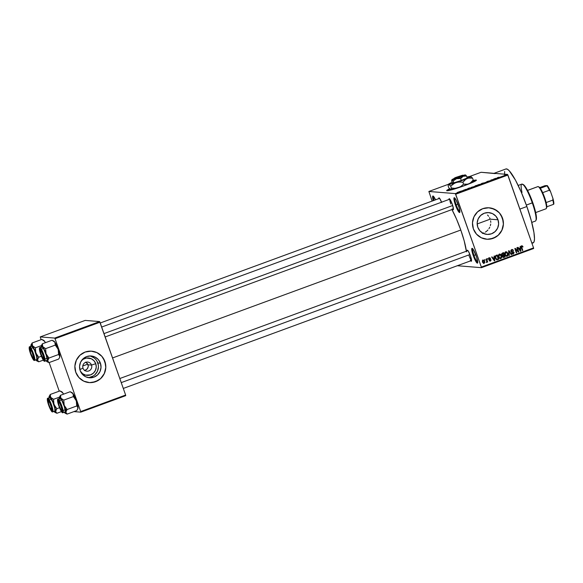 <?xml version="1.0" encoding="UTF-8"?>
<svg xmlns="http://www.w3.org/2000/svg" width="583" height="583" viewBox="0 0 583 583"><rect width="100%" height="100%" fill="white"/><g stroke="black" fill="none" stroke-linecap="round" stroke-linejoin="round"><path stroke-width="0.87" d="M456.161 204.793A7.222 1.232 -110.2 0 0 459.9 211.695A7.222 1.232 69.8 0 1 456.161 204.793L457.968 204.13L456.161 204.793A7.222 1.232 69.8 0 1 454.937 198.184A7.222 1.232 -110.2 0 0 456.161 204.793L455.432 205.005L456.161 204.793M458.376 205.245A7.878 1.341 69.8 0 1 459.798 212.329A7.878 1.341 69.8 0 1 455.432 205.005L453.931 198.235L454.638 197.885L456.103 199.969L459.266 208.073L459.754 212.416L458.26 211.221L455.432 205.005A7.878 1.341 69.8 0 1 454.449 197.761A7.878 1.341 69.8 0 1 458.376 205.245M473.986 255.412A7.222 1.232 -110.2 0 0 477.725 262.314A7.222 1.232 69.8 0 1 473.986 255.412L475.794 254.749L473.986 255.412A7.222 1.232 69.8 0 1 472.762 248.803A7.222 1.232 -110.2 0 0 473.986 255.412L473.258 255.624L473.986 255.412M476.202 255.864A7.878 1.341 69.8 0 1 477.623 262.948A7.878 1.341 69.8 0 1 473.258 255.624L471.742 249.517L472.121 248.336L473.381 249.648L476.683 257.307L477.579 263.035L476.085 261.84L473.258 255.624A7.878 1.341 69.8 0 1 472.274 248.38A7.878 1.341 69.8 0 1 476.202 255.864M447.037 190.503L449.763 189.016A15.756 1.217 -19.4 0 0 446.804 190.728M464.476 185.634A15.756 1.217 160.6 0 1 446.68 190.634A15.756 1.217 160.6 0 1 449.58 188.812L446.95 190.255L446.673 190.605L447.817 190.692L461.583 186.677L475.291 181.08L476.107 180.045L473.185 180.526A15.756 1.217 160.6 0 1 476.398 180.169A15.756 1.217 160.6 0 1 464.476 185.634M80.352 371.167L82.597 373.681L85.614 375.131L90.584 374.862L93.448 373.105L95.437 370.365L96.246 367.064L95.758 363.705A8.716 8.563 -85.4 0 0 81.38 360.79L83.289 359.201L86.437 358.049L91.356 358.778L94.038 360.79L95.758 363.705L91.509 365.067A4.598 4.511 94.6 0 0 85.737 362.313A4.598 4.511 94.6 0 0 83.005 368.194A4.598 4.511 -85.4 0 1 87.625 362.05A4.598 4.511 -85.4 0 1 91.509 365.067L88.091 364.798L87.122 363.253L85.519 362.174L87.698 363.981L88.288 366.561L87.086 369.054L84.506 370.606L86.35 369.709L87.676 368.288L88.288 366.561L88.091 364.798L91.509 365.067A4.598 4.511 -85.4 0 1 86.889 371.211A4.598 4.511 -85.4 0 1 83.005 368.194L79.864 369.527L83.005 368.194A4.598 4.511 94.6 0 0 88.776 370.956A4.598 4.511 94.6 0 0 91.509 365.067L95.758 363.705A8.716 8.563 -85.4 0 1 80.52 371.451M88.12 377.595A10.939 10.742 94.6 0 0 97.806 362.954L100.407 363.158A10.939 10.742 -85.4 0 1 89.41 377.777A10.939 10.742 -85.4 0 1 80.177 370.591L79.565 366.372L80.578 362.232L83.078 358.8L86.67 356.592L90.817 355.951L94.883 356.978L98.25 359.507L100.407 363.158L101.027 367.377L100.006 371.524L97.507 374.956L93.914 377.157L89.767 377.799L85.701 376.778L82.334 374.242L80.177 370.591A10.939 10.742 -85.4 0 1 91.174 355.973A10.939 10.742 -85.4 0 1 100.407 363.158L97.806 362.954A10.939 10.742 94.6 0 0 89.869 355.951M89.075 382.586L89.024 382.579A15.756 15.471 94.6 0 0 104.867 361.526L104.911 361.526A15.756 15.471 -85.4 0 1 89.075 382.586A15.756 15.471 -85.4 0 1 75.768 372.231L78.88 377.493L83.726 381.144L89.585 382.616L95.561 381.697L100.735 378.52L104.335 373.572L105.8 367.603L104.911 361.526L101.806 356.264L96.953 352.62L91.101 351.141L85.125 352.066L79.944 355.244L76.351 360.192L74.886 366.153L75.768 372.231A15.756 15.471 -85.4 0 1 91.611 351.177A15.756 15.471 -85.4 0 1 104.911 361.526L104.867 361.526A15.756 15.471 94.6 0 0 91.567 351.177L91.589 351.177M498.006 219.798A10.939 10.742 -85.4 0 1 487.016 234.41A10.939 10.742 -85.4 0 1 477.783 227.224L477.164 223.012L478.184 218.865L480.676 215.433L484.276 213.225L488.423 212.591L492.489 213.611L495.856 216.147L498.006 219.798L498.625 224.018L497.605 228.157L495.113 231.589L491.513 233.798L487.373 234.432L483.3 233.411L479.933 230.883L477.783 227.224A10.939 10.742 -85.4 0 1 488.773 212.613A10.939 10.742 -85.4 0 1 498.006 219.798L490.208 219.164L498.006 219.798M490.638 220.768L490.799 222.422L490.638 220.768M490.697 224.069L490.347 225.687L490.697 224.069M489.756 227.224L488.94 228.674L489.756 227.224M487.927 229.986L486.732 231.152L487.927 229.986M485.384 232.129L486.732 231.152L485.384 232.129M482.367 233.44L483.919 232.901L482.367 233.44M486.645 239.219L486.63 239.212A15.756 15.471 94.6 0 0 502.466 218.159L502.517 218.166A15.756 15.471 -85.4 0 1 486.674 239.219A15.756 15.471 -85.4 0 1 473.374 228.871L476.479 234.133L481.332 237.777L487.191 239.249L493.16 238.33L498.341 235.153L501.934 230.205L503.399 224.244L502.517 218.166L499.412 212.904L494.559 209.253L488.7 207.781L482.724 208.699L477.55 211.877L473.95 216.825L472.485 222.793L473.374 228.871A15.756 15.471 -85.4 0 1 489.21 207.81A15.756 15.471 -85.4 0 1 502.517 218.166L502.466 218.159A15.756 15.471 94.6 0 0 489.173 207.81L489.188 207.81M448.961 199.575L449.245 198.686L449.814 199.146L452.306 204.334A5.91 1.006 69.8 0 1 453.37 209.647A5.91 1.006 69.8 0 1 452.576 209.333L452.211 208.816M468.958 255.427A5.254 0.896 -110.2 0 0 471.567 260.412A5.254 0.896 69.8 0 1 468.958 255.427M467.092 251.062L467.377 250.173L468.317 251.156L470.43 255.813A5.91 1.006 69.8 0 1 471.501 261.126A5.91 1.006 69.8 0 1 470.707 260.812L470.343 260.295M531.944 243.322L533.088 242.9A39.382 6.719 -110.2 0 0 526.864 206.528L519.89 209.086L526.864 206.528A39.382 6.719 -110.2 0 0 505.927 168.961L493.786 173.421A39.382 6.719 69.8 0 1 494.318 173.355L481.084 172.284L469.934 176.379L481.084 172.284L495.105 173.596M112.563 357.947L460.789 230.03A30.192 5.152 -110.2 0 0 451.934 209.567L456.533 219.128L460.789 230.03L112.563 357.947M82.793 365.971L87.793 364.135L82.793 365.971M85.475 370.234L84.506 370.606M428.869 191.464L455.352 193.607L507.56 174.426L494.318 173.355L507.56 174.426L455.352 193.607L428.869 191.464L432.134 201.077L428.869 191.464L448.604 184.221L428.869 191.464M460.883 191.137L461.27 190.991L460.883 191.137M462.625 190.583L462.079 190.911L462.713 190.677M463.529 190.16L463.915 190.022L463.529 190.16M464.593 189.803L466.706 189.162L464.593 189.803M470.044 187.828L467.712 188.571L470.044 187.828M475.371 185.751L477.382 185.27L475.079 186.203L477.295 185.241L475.371 185.751M481.718 183.419L483.73 182.938L481.427 183.871L483.642 182.909L481.718 183.419M497.831 177.502L498.931 177.217L497.576 177.662L498.21 177.749L497.19 177.779L498.931 177.217L497.241 177.844M496.097 178.26L493.765 179.003L496.097 178.26M493.626 179.36L490.893 180.052L493.626 179.36M486.827 181.656L489.618 180.817L486.798 181.641M484.342 182.843L487.075 181.845L484.342 182.843M477.572 185.059L480.552 184.235L477.528 185.051M471.181 187.493L474.205 186.567L471.093 187.456M458.376 192.142L460.541 191.355L458.304 192.12M457.24 192.47L457.626 192.332L457.24 192.47M481.434 267.677L533.649 248.504L533.554 247.892L481.339 267.072L455.687 194.234L507.902 175.053L533.554 247.892L507.56 174.426L507.902 175.053L455.687 194.234L455.352 193.607L481.339 267.072L533.554 247.892L533.649 248.504L481.434 267.677L481.339 267.072L481.434 267.677L457.32 265.731L481.434 267.677M484.684 259.573L485.289 260.047L484.684 259.573M487.33 258.597L487.935 259.071L487.33 258.597M494.049 256.134L494.165 257.548L492.832 258.036L492.045 256.87L491.637 257.016L494.391 260.885L494.799 260.732L494.45 255.981L494.049 256.134L494.165 257.548L492.832 258.036L492.045 256.87L491.637 257.016L494.391 260.885L494.799 260.732L494.45 255.981L494.049 256.134M501.191 257.628L500.36 258.539L500.848 258.575L501.54 255.755L500.491 254.305L498.975 254.305L498.356 255.777L499.165 257.992L500.469 258.655L501.475 258.094L501.744 256.535L501.183 255.019L500.148 254.37L501.052 255.711M507.538 255.296L506.707 256.207L507.195 256.243L507.888 253.423L506.838 251.973L505.323 251.973L504.703 253.445L505.512 255.66L506.816 256.323L507.822 255.762L508.092 254.203L507.531 252.687L506.496 252.038L507.399 253.386M512.034 249.502L513.492 250.573L511.699 249.582L510.941 250.253L511 251.433L511.721 252.06L513.346 252.133L513.674 252.833L513.062 253.518L512.078 252.927L511.816 253.365L513.084 254.057L514.104 252.884L513.455 251.71L511.4 251.295L511.838 250.1L513.492 250.573L512.807 249.662L511.699 249.582L510.934 251.28L513.623 252.534L513.142 253.488L512.268 253.51M520.102 246.558L520.218 247.972L518.885 248.467L518.09 247.301L517.689 247.447L520.444 251.317L520.852 251.164L520.502 246.412L520.102 246.558L520.218 247.972L518.885 248.467L518.09 247.301L517.689 247.447L520.444 251.317L520.852 251.164L520.502 246.412L520.102 246.558M521.253 245.851L522.455 245.975L521.749 245.895L521.377 247.658L522.412 250.595L522.798 250.45L522.346 250.413L522.798 250.45L521.187 246.849L522.084 246.383L521.596 246.339L523.053 246.93L522.113 245.837L521.18 246.66L522.412 250.595L522.798 250.45L521.603 246.806L522.047 246.376L523.053 246.93L522.455 245.975L521.967 245.939L522.565 246.893M516.859 247.753L518.076 251.207L515.234 248.351L514.818 248.504L516.341 252.825L516.727 252.679L515.503 249.218L518.36 252.082L518.768 251.929L517.245 247.607L516.859 247.753L518.076 251.207L515.234 248.351L514.818 248.504L516.341 252.825L516.727 252.679L515.503 249.218L518.36 252.082L518.768 251.929L517.245 247.607L516.859 247.753M508.616 250.777L508.93 255.543L509.331 255.398L509.01 251.207L511.262 254.684L511.663 254.538L508.995 250.639L508.616 250.777L508.93 255.543L509.331 255.398L509.01 251.207L511.262 254.684L511.663 254.538L508.995 250.639L508.616 250.777M502.415 253.058L501.577 254.239L502.59 255.624L502.714 257.081L503.493 257.475L505.133 256.935L503.617 252.614L502.415 253.058L501.686 254.756L502.59 255.624L502.488 256.68L503.938 257.38L505.133 256.935L503.617 252.614L502.415 253.058M496.133 255.361L495.207 256.527L495.863 258.976L496.913 259.799L498.786 259.267L497.27 254.946L496.133 255.361C495.142 255.988 494.909 256.892 495.441 258.087L497.066 259.814L498.786 259.267L497.27 254.946L496.133 255.361M489.239 257.832L488.663 259.195L489.166 259.799L490.514 259.938L490.318 260.601L489.188 260.514L490.223 261.133L490.952 260.601L490.879 259.683L488.991 258.757L489.618 258.247L490.172 258.699L490.325 258.152L489.239 257.832L488.663 259.195L490.595 260.069L490.23 260.637L489.188 260.514L490.405 261.082L490.959 259.865L489.02 258.969L489.37 258.291L490.536 258.495L489.676 257.766M486.229 259.005L486.841 262.386L487.162 261.643L487.723 262L486.616 258.859L486.229 259.005L486.958 261.301L486.47 262.335L487.162 261.643L487.723 262L486.616 258.859L486.229 259.005M483.037 260.113L482.433 260.718L482.454 261.884L483.905 263.429L484.867 262.255L484.094 260.361L483.037 260.113L482.542 262.168L484.181 263.37L484.684 261.344L483.445 260.054M489.531 217.641L490.208 219.164L489.531 217.641M487.505 215.01L488.627 216.249L487.505 215.01M80.797 412.159L125.724 395.653L125.629 395.048L80.702 411.554L55.05 338.708L99.977 322.21L125.629 395.048L99.642 321.583L85.176 320.41L40.249 336.916L54.715 338.082L99.642 321.583L85.176 320.41L40.249 336.916L41.102 339.685L40.249 336.916L54.715 338.082L55.05 338.708L54.715 338.082L99.642 321.583L99.977 322.21L55.05 338.708L80.702 411.554L125.629 395.048L125.724 395.653L80.797 412.159L80.702 411.554L80.797 412.159L73.917 411.605L80.797 412.159M59.233 391.164L49.154 362.56L59.233 391.164M466.385 251.215A30.192 5.152 -110.2 0 0 460.789 230.03L464.192 240.859L466.458 251.812M493.663 173.479L494.318 173.355M433.271 200.654L432.586 197.178L432.965 195.997L435.552 199.816A7.878 1.341 69.8 0 0 433.118 196.041L433.118 196.041A7.878 1.341 69.8 0 0 433.271 200.654M467.085 250.96A5.91 1.006 69.8 0 1 467.486 250.209A5.91 1.006 69.8 0 1 470.43 255.813L471.567 260.397L471.283 261.286L470.714 260.827M448.954 199.473A5.91 1.006 69.8 0 1 449.355 198.723A5.91 1.006 69.8 0 1 452.306 204.334L453.443 208.911L453.159 209.8L452.583 209.341M438.737 198.752L438.839 197.95L439.589 198.322L441.674 202.425M505.804 169.019L507.246 169.136L509.163 170.666L515.489 180.162L521.311 192.31L526.864 206.528L531.295 220.658L533.933 232.544L534.48 238.877L534.123 241.551L533.212 242.849L531.769 242.732M504.572 174.805L504.645 171.489M450.827 203.941A5.254 0.896 69.8 0 1 449.879 199.226A5.254 0.896 -110.2 0 0 450.827 203.941M433.992 200.392A7.222 1.232 69.8 0 1 433.606 196.456A7.222 1.232 -110.2 0 0 433.992 200.392M438.729 198.65A5.91 1.006 69.8 0 1 439.13 197.899A5.91 1.006 69.8 0 1 441.579 202.184M503.202 221.154L501.169 215.375M499.361 212.897L497.11 210.827L491.651 208.218M490.172 239.088L495.856 236.997M498.29 235.153L501.89 230.205L503.355 224.236M105.603 364.513L103.563 358.734M101.755 356.264L96.909 352.613L94.052 351.585M92.566 382.448L98.25 380.364M100.691 378.513L104.284 373.565L105.749 367.603M98.323 365.031L96.909 361.015M95.656 359.296L94.089 357.86L90.299 356.053M89.272 377.478L93.222 376.028M94.912 374.745L97.405 371.313L98.425 367.166M476.355 180.322A15.756 1.217 -19.4 0 0 473.141 180.803L476.194 180.293M521.909 246.405L521.115 246.842M522.455 245.975L521.749 245.895M522.514 246.762L521.807 245.844M521.187 246.551L521.632 246.347M520.131 248.008L520.167 248.518L520.131 248.008M520.335 250.792L520.852 251.164L520.335 250.792M517.719 247.432L518.885 248.467L517.719 247.432M518.71 248.883L520.269 248.526L520.459 250.799L518.71 248.883L520.269 248.526L518.71 248.883M518.039 251.207L518.768 251.929L518.2 251.922L518.039 251.207M515.059 249.181L515.503 249.218L515.059 249.181M516.276 252.643L516.727 252.679L516.276 252.643M514.906 248.467L518.076 251.207L514.906 248.467M512.289 249.495L511.699 249.582M513.579 253.16L512.836 253.955L513.332 253.991L514.009 252.403L510.883 251.091L511.32 251.127L511.546 250.012L513.492 250.573L511.91 249.466M511.838 250.1L512.26 250.041L511.765 249.998M510.854 250.457L511.349 250.063L510.832 251.091L513.521 252.366L512.53 251.557M513.004 251.594L511.422 251.564M513.142 253.488L511.714 253.131L513.332 253.991L512.544 254.028M512.785 254.071L513.332 253.991M511.59 252.891L512.646 253.452M511.881 252.089L513.346 252.133M512.144 252.031L512.595 252.024M512.319 253.51L511.663 253.044M512.464 254.035L513.594 253.08M513.434 252.155L512.96 251.674M511.714 251.564L510.905 251.258M510.497 253.518L511.663 254.538L510.497 253.518M508.646 251.178L509.01 251.207L508.646 251.178M508.689 251.914L509.083 251.951L508.689 251.914M508.915 255.361L509.331 255.398L508.915 255.361M505.935 251.739L506.984 252.082L505.636 251.812L504.761 252.876L504.929 254.567L507.195 256.243L506.416 256.272M506.656 256.323L507.195 256.243M506.182 251.732L505.636 251.812M507.239 253L505.855 251.718M506.321 256.28L507.574 255.172M506.197 255.755L505.038 254.88M504.783 252.774L505.752 252.22M507.013 255.74L505.337 255.318L505.825 255.361L504.871 254.407L505.315 254.443L505.14 253.248L505.818 252.315L505.33 252.271L506.102 252.257L507.254 253.022L507.706 254.472L507.086 255.711L505.825 255.361L505.315 254.443L505.818 252.315L507.501 253.554L507.013 255.74L506.131 255.755M504.827 254.399L505.337 255.318L506.525 255.704M505.818 252.315L504.805 252.731M503.195 252.774L503.362 253.262L503.195 252.774M503.901 254.793L504.076 255.281L503.901 254.793M503.005 257.438L504.535 256.586L505.133 256.935L503.151 257.424M503.384 257.475L503.938 257.38M501.577 253.904L503.406 253.262L503.938 254.778L502.67 255.165L501.65 254.735M502.553 255.667L504.12 255.281L504.572 256.571L503.435 256.95L502.429 256.578M503.901 256.819L502.801 256.075L504.12 255.281L502.903 255.507L504.12 255.281L504.572 256.571L503.901 256.819L502.429 256.433L502.998 255.74L502.539 255.704L503.391 255.551L502.51 255.704M502.364 256.433L503.406 256.782M503.18 255.055L502.51 255.121L502.014 254.392L502.247 253.729L503.406 253.262L502.918 253.226L501.715 253.729L503.406 253.262L503.938 254.778L501.635 254.574L502.072 254.611L502.203 253.765L501.715 253.729L501.584 254.574L502.684 255.019M503.355 256.95L502.852 256.469M499.587 254.071L500.637 254.414L499.288 254.144L498.414 255.208L498.582 256.899L500.848 258.575L500.068 258.604M500.316 258.648L500.848 258.575M499.835 254.064L499.288 254.144M500.892 255.332L499.507 254.05M499.974 258.612L501.234 257.504M499.85 258.087L498.691 257.212M498.436 255.106L499.405 254.552M500.666 258.072L498.99 257.65L499.478 257.686L498.523 256.739L498.968 256.775L498.793 255.58L499.471 254.647L498.982 254.603L499.755 254.589L500.906 255.354L501.358 256.804L500.739 258.043L499.478 257.686L498.968 256.775L499.471 254.647L501.154 255.886L500.666 258.072L499.784 258.087M498.48 256.731L498.99 257.65L500.178 258.036M499.471 254.647L498.458 255.062M496.847 255.106L497.015 255.594L496.847 255.106M496.738 259.756L498.188 258.918L498.786 259.267L496.578 259.77M495.164 256.462L497.059 255.594L498.225 258.903L496.359 259.216L495.601 258.509M495.652 258.597L496.956 259.275L495.382 257.912L495.834 257.948L495.193 256.804L496.366 255.85L495.12 256.797M496.366 255.85L497.059 255.594L495.871 255.813L497.059 255.594L498.225 258.903L496.956 259.275L496.162 258.663L495.616 256.753L496.366 255.85M494.078 257.577L494.122 258.087L494.078 257.577M494.282 260.361L494.799 260.732L494.282 260.361M491.673 257.001L492.832 258.036L491.673 257.001M492.657 258.451L494.216 258.094L494.406 260.368L492.664 258.451L494.216 258.094L492.657 258.451M488.751 257.795L490.536 258.495L489.385 257.766M489.37 258.291L490.172 258.699M488.612 258.422L488.729 259.18L490.959 259.865L490.471 259.829L489.909 261.046L490.405 261.082L489.727 261.097L490.536 260.193M488.598 258.939L489.02 258.969L488.598 258.939M490.157 259.26L489.21 259.216M489.96 261.148L490.405 261.082M490.23 260.637L489.56 260.317M489.064 260.273L489.742 260.601L490.106 260.033L489.385 259.799L490.376 259.858M489.399 259.836L489.873 259.843L489.385 259.799M490.471 259.829L489.851 259.246M489.37 259.253L488.605 259.078M488.882 258.254L489.363 258.276M487.49 259.034L487.935 259.071L487.49 259.034M486.929 261.104L487.118 261.643L486.929 261.104M487.271 261.971L487.723 262L487.271 261.971M486.667 261.607L486.404 262.328M486.47 262.335L486.892 262.372M486.652 261.913L486.448 262.306M484.837 260.011L485.289 260.047L484.837 260.011M482.542 260.076L484.196 261.308M482.396 260.783L483.183 260.565L484.298 261.49L484.036 262.918L482.921 261.993L483.183 260.565L484.684 261.344L484.233 261.308L484.036 262.918L483.3 262.911M483.416 263.385L484.284 262.729L483.693 263.327L484.181 263.37L483.533 263.37M483.781 263.429L484.181 263.37M484.087 261.038L483.11 260.04M483.351 262.911L482.586 262.328M484.036 262.918L482.476 261.956L482.921 261.993L483.183 260.565L482.695 260.528L483.088 260.521M482.425 261.956L483.54 262.875M483.183 260.565L482.433 260.732M520.349 249.918L520.459 250.799L519.191 248.919L520.269 248.526L520.349 249.918M494.297 259.486L494.406 260.368L493.138 258.495L494.216 258.094L494.297 259.486M495.944 178.485L494.989 178.711L495.944 178.544M487.22 181.575L487.847 181.211M489.596 180.817L487.315 181.641L489.625 180.825M489.254 181.036L488.62 181.233M483.256 183.047L481.033 183.966M481.033 183.856L483.365 183.179M477.936 184.913L479.722 184.381L478.198 184.767M476.909 185.379L474.686 186.298M474.715 186.188L477.018 185.511M471.574 187.347L473.717 186.706L471.516 187.274M469.891 188.061L468.943 188.28L469.891 188.112M464.964 189.657L465.387 189.46M466.305 189.3L465.883 189.482M460.133 191.494L459.2 191.734M458.755 192.004L459.688 191.763M531.762 222.415L535.405 221.074A19.691 3.36 -110.2 0 0 532.294 202.884A19.691 3.36 69.8 0 1 535.85 220.593L536.214 219.769A19.035 3.25 -110.2 0 0 532.775 202.651L526.347 205.07L532.294 202.884A19.691 3.36 -110.2 0 0 521.821 184.104L518.178 185.445M490.208 219.164L477.156 223.959L490.208 219.164M522.601 184.519L524.219 185.321L526.602 188.71L532.141 200.895L535.682 212.547L536.44 217.408L536.098 219.98M522.018 192.426A19.691 3.36 69.8 0 1 522.47 184.184A19.691 3.36 69.8 0 1 532.294 202.884L532.775 202.651A19.035 3.25 -110.2 0 0 523.286 184.571A19.035 3.25 -110.2 0 0 522.907 184.461M41.218 345.916L41.131 346.55A8.665 1.479 69.8 0 1 41.247 345.748A8.665 1.479 69.8 0 1 41.561 345.522L42.355 343.81L41.131 346.55L41.561 345.522L42.748 346.681L42.355 343.81L41.218 345.916M43.958 360.119L44.242 359.492L43.958 360.119L43.011 359.135L40.897 354.471L39.833 350.572L40.045 349.006A5.91 1.006 69.8 0 1 40.154 349.042A5.91 1.006 69.8 0 1 42.945 354.216A5.91 1.006 69.8 0 1 44.17 359.966A5.91 1.006 69.8 0 1 43.958 360.119A5.91 1.006 69.8 0 1 40.897 354.471A5.91 1.006 69.8 0 1 40.045 349.006L41.393 350.696L43.106 354.653L44.162 358.552L43.958 360.119M44.432 348.087L43.718 348.335M46.917 360.447A7.222 1.232 -110.2 0 1 46.822 360.462L44.935 361.154L47.034 360.352L47.165 359.376L46.217 355.098L43.689 348.947L42.034 346.878L39.972 347.636A0.394 0.386 94.6 0 0 39.739 348.146A6.828 1.166 69.8 0 1 43.273 354.668A6.828 1.166 69.8 0 1 44.257 360.979L44.497 359.172L43.273 354.668L41.306 350.099L39.739 348.146L39.498 349.953L40.723 354.457L42.697 359.026L44.257 360.979A0.394 0.386 94.6 0 0 44.585 361.241A0.394 0.386 -85.4 0 1 44.257 360.979A6.828 1.166 69.8 0 1 40.723 354.457A6.828 1.166 69.8 0 1 39.739 348.146A0.394 0.386 -85.4 0 1 39.972 347.636L42.034 346.878A7.222 1.232 -110.2 0 0 41.94 346.892L39.877 347.65A7.222 1.232 69.8 0 1 39.972 347.636A7.222 1.232 69.8 0 1 43.616 354.267A7.222 1.232 69.8 0 1 44.855 361.205L46.917 360.447A7.222 1.232 -110.2 0 0 45.678 353.509A7.222 1.232 -110.2 0 0 42.034 346.878L41.816 346.987M53.702 341.062L54.897 342.221A8.665 1.479 -110.2 0 0 53.869 341.113L52.018 340.261L42.355 343.81L52.018 340.261L54.897 342.221L55.29 345.092L45.627 348.641L42.748 346.681L46.042 353.801L45.627 348.641L55.29 345.092L58.191 349.341L58.606 354.5L48.943 358.049L46.042 353.801L47.719 360.79L48.943 358.049L58.606 354.5L59.765 355.761L59.532 357.634L58.643 359.07L48.979 362.619L47.719 360.79L47.296 361.817L46.101 360.658M48.09 362.225L48.979 362.619L47.719 360.79A8.665 1.479 69.8 0 1 47.128 361.766L48.979 362.619L58.643 359.07L59.532 357.634M52.907 340.647L54.897 342.221L55.29 345.092L57.666 348.146L58.533 350.602L58.606 354.5L59.867 356.33A8.665 1.479 -110.2 0 0 58.191 349.341A8.665 1.479 -110.2 0 0 54.897 342.221L58.548 350.405L59.758 357.117A8.665 1.479 -110.2 0 0 59.867 356.33L59.779 356.956M41.255 347.818L41.131 346.55A8.665 1.479 69.8 0 0 41.174 347.176M39.877 347.65C39.433 347.257 39.331 348.175 39.564 350.398C40.606 355.441 43.856 362.087 44.592 361.241A0.394 0.386 94.6 0 0 44.753 361.22M44.898 361.183A7.222 1.232 -110.2 0 0 43.565 354.136A7.222 1.232 -110.2 0 0 39.972 347.636M47.128 361.766A8.665 1.479 69.8 0 1 46.152 360.731M48.447 358.778L48.943 358.049L46.042 353.801A8.665 1.479 69.8 0 1 47.719 360.79L48.447 358.778M42.748 346.681A8.665 1.479 69.8 0 1 46.042 353.801L45.627 348.641L42.748 346.681L42.355 343.81L41.561 345.522A8.665 1.479 69.8 0 1 42.748 346.681M59.692 357.233A8.665 1.479 -110.2 0 0 59.75 357.131L59.568 357.539M43.208 355.71L43.747 358.319L43.259 358.727L40.788 353.415A4.598 0.787 69.8 0 1 40.314 350.361A4.598 0.787 69.8 0 1 43.208 355.71A4.598 0.787 69.8 0 1 43.434 358.858A4.598 0.787 69.8 0 1 40.788 353.415L40.249 350.806L40.744 350.398L43.208 355.71M103.993 333.607L452.692 205.515L103.993 333.607M32.225 352.722L30.899 350.048L30.083 349.538A4.598 0.787 69.8 0 1 32.225 352.722A4.598 0.787 69.8 0 1 33.209 358.035A4.598 0.787 69.8 0 1 31.322 354.748A4.598 0.787 69.8 0 1 30.083 349.538L30.71 353.065L32.648 357.423L33.34 358.057L33.508 357.226L32.225 352.722M60.778 404.923L60.581 405.032A4.598 0.787 69.8 0 1 61.565 410.337A4.598 0.787 69.8 0 1 59.677 407.058L61.281 410.104L61.82 410.243L61.783 408.975L60.238 404.23L58.562 401.723L58.475 403.115L59.677 407.058A4.598 0.787 69.8 0 1 58.438 401.84A4.598 0.787 69.8 0 1 60.581 405.032L60.778 404.923M469.949 254.531L121.257 382.616L469.949 254.531M51.355 406.351L51.115 406.366A4.598 0.787 69.8 0 1 51.34 409.514A4.598 0.787 69.8 0 1 48.695 404.07L48.185 401.119L49.533 402.394L51.34 407.16L51.53 409.506L50.276 408.042L48.695 404.07A4.598 0.787 69.8 0 1 48.214 401.017A4.598 0.787 69.8 0 1 51.115 406.366L51.355 406.351M538.546 186.8L540.295 188.28A11.157 1.902 -110.2 0 0 539.1 187.026A11.157 1.902 -110.2 0 0 538.881 186.961L538.546 186.8M537.759 186.677A11.813 2.019 69.8 0 1 538.058 186.567A11.813 2.019 -110.2 0 0 537.898 186.589L527.535 190.393M527.557 190.43L538.058 186.567L527.557 190.43M535.69 212.576L546.045 208.772A11.813 2.019 -110.2 0 0 544.019 197.426A11.813 2.019 -110.2 0 0 538.058 186.567A11.813 2.019 69.8 0 1 538.284 186.64A11.813 2.019 69.8 0 1 543.866 196.988A11.813 2.019 69.8 0 1 546.307 208.481L546.679 207.665A11.157 1.902 -110.2 0 0 546.818 206.797L546.497 207.898M542.678 192.667L546.154 202.549A11.157 1.902 -110.2 0 0 542.678 192.667A11.157 1.902 -110.2 0 0 540.295 188.28A11.157 1.902 69.8 0 1 542.678 192.667L549.354 190.218L550.49 191.494L552.91 198.366L552.837 200.093L546.154 202.549A11.157 1.902 69.8 0 1 546.818 206.797A11.157 1.902 -110.2 0 0 546.154 202.549L552.837 200.093A11.157 1.902 69.8 0 1 553.5 204.341L553.806 204.094A10.501 1.793 -110.2 0 0 552.91 198.366L553.85 203.183L553.5 204.341A11.157 1.902 -110.2 0 0 552.837 200.093L552.91 198.366L550.49 191.494A10.501 1.793 -110.2 0 0 547.284 185.576L540.295 188.28L546.978 185.824A11.157 1.902 69.8 0 1 549.354 190.218A11.157 1.902 -110.2 0 0 546.978 185.824L547.284 185.576L547.998 186.553L550.49 191.494L549.354 190.218L542.678 192.667M546.307 208.481A11.813 2.019 69.8 0 1 545.885 208.794M546.818 206.797L553.5 204.341L546.818 206.797M539.763 187.595L545.018 185.664L547.284 185.576L545.018 185.664L539.763 187.595M42.683 339.823L41.794 339.43L32.131 342.979L41.794 339.43L44.672 341.39A8.665 1.479 -110.2 0 0 43.645 340.29L42.581 339.772L44.148 340.793L45.459 342.717M37.866 361.402L37.072 360.994A8.665 1.479 69.8 0 1 36.904 360.943L38.755 361.795L43.331 360.119L38.755 361.795L37.494 359.966A8.665 1.479 69.8 0 1 37.072 360.994L38.755 361.795L37.596 360.534L37.829 358.662L38.718 357.226L41.393 356.242L38.718 357.226L37.02 355.266L35.476 351.709L35.403 347.818L32.524 345.857L32.131 342.979L30.994 345.092L31.001 346.28L31.147 344.75L32.174 345.369L35.818 352.977L37.494 359.966L37.072 360.994L35.876 359.835M29.82 348.182L31.169 349.873L32.881 353.823L33.938 357.729L33.734 359.296A5.91 1.006 69.8 0 1 30.673 353.648A5.91 1.006 69.8 0 1 29.82 348.182L29.82 348.182A5.91 1.006 69.8 0 1 29.93 348.211A5.91 1.006 69.8 0 1 32.721 353.385A5.91 1.006 69.8 0 1 33.945 359.135A5.91 1.006 69.8 0 1 33.734 359.296L32.378 357.605L30.673 353.648L29.609 349.742L29.82 348.182M34.018 358.669L33.734 359.296L34.018 358.669M34.674 360.36A7.222 1.232 -110.2 0 0 33.34 353.305A7.222 1.232 -110.2 0 0 29.748 346.812A0.394 0.386 94.6 0 0 29.514 347.315A6.828 1.166 69.8 0 1 33.049 353.837A6.828 1.166 69.8 0 1 34.033 360.156A0.394 0.386 94.6 0 0 34.528 360.396M29.748 346.812A7.222 1.232 69.8 0 0 29.646 346.827L31.715 346.069A7.222 1.232 -110.2 0 1 31.81 346.054L34.535 350.347L36.656 356.709L36.809 359.529L34.71 360.323L36.591 359.638A7.222 1.232 -110.2 0 0 36.693 359.624A7.222 1.232 -110.2 0 0 35.454 352.686A7.222 1.232 -110.2 0 0 31.81 346.054L29.748 346.812A7.222 1.232 69.8 0 1 33.391 353.444A7.222 1.232 69.8 0 1 34.63 360.381L34.368 360.418A0.394 0.386 -85.4 0 1 34.033 360.156L34.273 358.348L33.049 353.837L31.074 349.268L29.514 347.315L29.274 349.122L30.498 353.633L32.473 358.202L34.033 360.156A6.828 1.166 69.8 0 1 30.498 353.633A6.828 1.166 69.8 0 1 29.514 347.315A0.394 0.386 -85.4 0 1 29.748 346.812L31.591 346.164M41.284 345.653L35.403 347.818L41.284 345.653M43.477 340.239L44.672 341.39A8.665 1.479 -110.2 0 1 45.438 342.673M31.03 346.994L30.906 345.726A8.665 1.479 69.8 0 1 31.023 344.925A8.665 1.479 69.8 0 1 32.524 345.857L32.131 342.979L30.994 345.092M30.943 346.346A8.665 1.479 69.8 0 1 30.906 345.726M36.904 360.943A8.665 1.479 69.8 0 1 35.927 359.9M35.818 352.977A8.665 1.479 69.8 0 1 37.494 359.966L38.718 357.226L35.818 352.977L35.403 347.818L32.524 345.857A8.665 1.479 69.8 0 1 35.818 352.977M59.349 397.395L59.262 398.029A8.665 1.479 69.8 0 1 59.371 397.234A8.665 1.479 69.8 0 1 59.692 397.008L60.486 395.289L59.262 398.029L59.692 397.008L60.88 398.16L60.486 395.289L59.349 397.395M62.082 411.598L62.374 410.979L62.082 411.598L61.142 410.614L59.029 405.957L57.965 402.051L58.169 400.492A5.91 1.006 69.8 0 1 58.285 400.521A5.91 1.006 69.8 0 1 61.077 405.695A5.91 1.006 69.8 0 1 62.301 411.445A5.91 1.006 69.8 0 1 62.082 411.598A5.91 1.006 69.8 0 1 59.029 405.957A5.91 1.006 69.8 0 1 58.169 400.492L59.524 402.175L61.23 406.132L62.294 410.038L62.082 411.598M62.549 399.559L61.849 399.814M61.543 399.931L59.473 400.689M65.048 411.933A7.222 1.232 -110.2 0 1 64.946 411.941L63.066 412.633L65.165 411.831L65.296 410.862L64.349 406.584L61.82 400.426L60.166 398.364L58.103 399.122A0.394 0.386 94.6 0 0 57.87 399.625A6.828 1.166 69.8 0 1 61.404 406.147A6.828 1.166 69.8 0 1 62.388 412.465L62.629 410.658L61.404 406.147L59.43 401.578L57.87 399.625L57.63 401.432L58.854 405.943L60.829 410.512L62.388 412.465A0.394 0.386 94.6 0 0 62.716 412.72A0.394 0.386 -85.4 0 1 62.388 412.465A6.828 1.166 69.8 0 1 58.854 405.943A6.828 1.166 69.8 0 1 57.87 399.625A0.394 0.386 -85.4 0 1 58.103 399.122L60.166 398.364A7.222 1.232 -110.2 0 0 60.071 398.371L58.001 399.129A7.222 1.232 69.8 0 1 58.103 399.122A7.222 1.232 69.8 0 1 61.747 405.753A7.222 1.232 69.8 0 1 62.986 412.691L65.048 411.933A7.222 1.232 -110.2 0 0 63.809 404.996A7.222 1.232 -110.2 0 0 60.166 398.364L59.947 398.473M71.833 392.541L73.021 393.7A8.665 1.479 -110.2 0 0 72.001 392.592L70.149 391.74L60.486 395.289L70.149 391.74L73.021 393.7L73.422 396.571L63.758 400.12L60.88 398.16L64.174 405.28L63.758 400.12L73.422 396.571L76.315 400.82L76.737 405.979L67.074 409.528L64.174 405.28L65.85 412.276L67.074 409.528L76.737 405.979L77.896 407.247L77.656 409.113L76.774 410.556L67.111 414.105L65.85 412.276L65.427 413.296L64.232 412.145M66.222 413.711L67.111 414.105L65.85 412.276A8.665 1.479 69.8 0 1 65.26 413.252L67.111 414.105L76.774 410.556L77.656 409.113M77.823 408.719A8.665 1.479 -110.2 0 0 77.882 408.61A8.665 1.479 -110.2 0 0 77.991 407.816A8.665 1.479 -110.2 0 0 76.315 400.82A8.665 1.479 -110.2 0 0 73.021 393.7L76.679 401.884L77.889 408.596M59.386 399.297L59.262 398.029A8.665 1.479 69.8 0 0 59.298 398.655M58.001 399.129C57.557 398.743 57.455 399.654 57.695 401.876C58.737 406.919 61.987 413.573 62.724 412.72A0.394 0.386 94.6 0 0 62.884 412.698M63.03 412.662A7.222 1.232 -110.2 0 0 61.696 405.615A7.222 1.232 -110.2 0 0 58.103 399.122M65.26 413.252A8.665 1.479 69.8 0 1 64.283 412.21M66.579 410.257L67.074 409.528L64.174 405.28A8.665 1.479 69.8 0 1 65.85 412.276L66.579 410.257M60.88 398.16A8.665 1.479 69.8 0 1 64.174 405.28L63.758 400.12L60.88 398.16L60.486 395.289L59.692 397.008A8.665 1.479 69.8 0 1 60.88 398.16M71.039 392.133L73.021 393.7L73.422 396.571L76.315 400.82L76.737 405.979L77.896 407.247L77.911 408.435M60.814 391.31L59.925 390.916L50.262 394.465L59.925 390.916L62.796 392.876A8.665 1.479 -110.2 0 0 61.776 391.769L60.712 391.259L62.279 392.272L63.591 394.195M55.997 412.888L55.203 412.473A8.665 1.479 69.8 0 1 55.035 412.421L56.886 413.281L61.463 411.598L56.886 413.281L55.625 411.445A8.665 1.479 69.8 0 1 55.203 412.473L56.886 413.281L55.72 412.013L55.961 410.148L56.85 408.705L59.524 407.721L56.85 408.705L55.145 406.752L53.607 403.196L53.534 399.297L50.655 397.336L50.262 394.465L49.125 396.571L49.132 397.766L49.278 396.229L50.655 397.336L53.949 404.456L55.625 411.445L55.203 412.473L54.008 411.314M47.944 399.661L49.3 401.352L51.005 405.309L52.069 409.208L51.858 410.775A5.91 1.006 69.8 0 1 48.797 405.127A5.91 1.006 69.8 0 1 47.944 399.661L47.944 399.661A5.91 1.006 69.8 0 1 48.061 399.698A5.91 1.006 69.8 0 1 50.852 404.872A5.91 1.006 69.8 0 1 52.076 410.621A5.91 1.006 69.8 0 1 51.858 410.775L50.51 409.084L48.797 405.127L47.74 401.228L47.944 399.661M52.149 410.148L51.858 410.775L52.149 410.148M52.339 398.75L51.625 398.991M52.805 411.838A7.222 1.232 -110.2 0 0 51.472 404.791A7.222 1.232 -110.2 0 0 47.879 398.291A0.394 0.386 94.6 0 0 47.646 398.801A6.828 1.166 69.8 0 1 51.18 405.323A6.828 1.166 69.8 0 1 52.164 411.642A0.394 0.386 94.6 0 0 52.659 411.875M47.879 398.291A7.222 1.232 69.8 0 0 47.777 398.306L49.839 397.548A7.222 1.232 -110.2 0 1 49.941 397.533L52.667 401.825L54.78 408.187L54.94 411.008L52.842 411.809L54.722 411.117A7.222 1.232 -110.2 0 0 54.824 411.102A7.222 1.232 -110.2 0 0 53.585 404.165A7.222 1.232 -110.2 0 0 49.941 397.533L47.879 398.291A7.222 1.232 69.8 0 1 51.523 404.93A7.222 1.232 69.8 0 1 52.762 411.86L52.499 411.897A0.394 0.386 -85.4 0 1 52.164 411.642L52.404 409.827L51.18 405.323L49.205 400.754L47.646 398.801L47.405 400.608L48.629 405.112L50.604 409.689L52.164 411.642A6.828 1.166 69.8 0 1 48.629 405.112A6.828 1.166 69.8 0 1 47.646 398.801A0.394 0.386 -85.4 0 1 47.879 398.291L49.723 397.642M59.415 397.14L53.534 399.297L59.415 397.14M61.609 391.718L62.796 392.876A8.665 1.479 -110.2 0 1 63.569 394.159M49.161 398.473L49.038 397.205A8.665 1.479 69.8 0 1 49.147 396.404A8.665 1.479 69.8 0 1 50.655 397.336L50.262 394.465L49.125 396.571M49.074 397.832A8.665 1.479 69.8 0 1 49.038 397.205M55.035 412.421A8.665 1.479 69.8 0 1 54.059 411.387M53.949 404.456A8.665 1.479 69.8 0 1 55.625 411.445L56.85 408.705L53.949 404.456L53.534 399.297L50.655 397.336A8.665 1.479 69.8 0 1 53.949 404.456M454.164 178.252L462.574 175.199L454.164 178.296L453.771 179.134L454.164 178.296L462.574 175.199L455.585 177.494L454.193 178.216L453.763 179.083A5.254 0.408 -19.4 0 0 453.771 179.134L462.057 176.525L463.638 175.694L462.822 175.221L454.412 178.311L462.8 175.301L454.412 178.311L454.019 179.156A5.254 0.408 -19.4 0 0 459.695 177.451A5.254 0.408 -19.4 0 0 463.653 175.614L462.822 175.221L454.412 178.311L453.785 179.054M451.738 180.089L452.299 182.727L451.621 180.817L452.036 179.826A7.222 0.561 160.6 0 1 451.905 179.724L453.465 178.908M451.854 179.885L453.18 180.941L456.54 178.697L460.636 178.551L463.215 176.241A7.222 0.561 160.6 0 1 456.54 178.697A7.222 0.561 160.6 0 1 452.036 179.826L453.18 180.941L453.858 182.851L452.299 182.727L453.858 182.851L453.18 180.941L456.54 178.697L460.636 178.551L461.313 180.46L453.858 182.851L461.313 180.46L460.636 178.551L463.215 176.241L466.538 176.037L467.209 177.946L461.313 180.46L467.209 177.946L466.538 176.037L465.387 174.922A7.222 0.561 160.6 0 1 465.489 174.944A7.222 0.561 160.6 0 1 463.215 176.241L466.538 176.037L465.89 175.25L465.154 174.929L462.479 175.563M465.096 175.184L464.979 175.906L465.096 175.184M451.176 182.843L448.626 184.17L450.506 184.111L461.962 180.519L470.692 176.7L470.299 176.336L466.91 177.094A11.813 0.918 160.6 0 1 470.685 176.321L470.685 176.321A11.813 0.918 160.6 0 1 470.845 176.358A11.813 0.918 160.6 0 1 467.129 178.485L469.774 177.902L472.565 178.143L473.221 180.016L470.226 183.128L467.704 184.206L463.565 184.133L461.051 186.312L458.07 187.806L454.769 188.331L451.366 188.047L450.695 189.657L448.815 187.835L448.159 185.97L448.815 187.835L450.695 189.657A11.813 0.918 -19.4 0 0 458.07 187.806A11.813 0.918 -19.4 0 0 469.002 183.791A11.813 0.918 -19.4 0 0 472.762 181.801L472.988 181.32M448.342 184.782L448.159 185.97L448.538 184.447L449.202 184.505L450.703 186.174L451.366 188.047L450.703 186.174L454.645 183.142L457.823 182.115L461.211 182.034L462.909 182.26L463.565 184.133L462.909 182.26L465.904 179.156L468.426 178.077L472.565 178.143L470.685 176.321L472.565 178.143L473.221 180.016L471.326 182.246L469.002 183.791L466.349 184.374L463.565 184.133L461.051 186.312L458.07 187.806L454.769 188.331L451.366 188.047L450.987 189.562L450.316 189.511M472.842 181.532L473.221 180.016L472.842 181.532M467.129 178.485A11.813 0.918 160.6 0 1 456.205 182.501L459.506 181.976L462.909 182.26L464.804 180.03L467.129 178.485M456.205 182.501A11.813 0.918 160.6 0 1 448.83 184.352L450.703 186.174L453.217 183.995L456.205 182.501M448.538 184.447L448.83 184.352A11.813 0.918 160.6 0 1 448.619 184.184A11.813 0.918 160.6 0 1 452.146 182.29M450.695 189.657L450.499 189.606A11.813 0.918 -19.4 0 0 450.535 189.628A11.813 0.918 -19.4 0 0 450.695 189.657L463.828 185.824L470.911 182.931L472.551 181.634M465.489 174.944L458.289 178.114L451.912 179.717A7.222 0.561 160.6 0 1 453.997 178.595M463.142 175.374A7.222 0.561 160.6 0 1 465.387 174.922L465.511 174.958M513.069 252.06L512.581 252.024M489.64 258.247L489.152 258.211M489.99 260.681L489.494 260.637M490.288 259.843L489.793 259.799M486.696 262.394L486.207 262.357M522.47 184.184L523.286 184.571M41.429 345.34L41.247 345.748M48.615 357.729L47.34 358.195M47.034 358.305L44.971 359.07M43.412 348.452L41.349 349.21M40.679 349.538L40.314 350.361M101.682 327.041L449.821 199.16M105.173 336.952L453.443 209.013M44.242 359.245L43.434 358.858M30.454 348.714L30.083 349.538M439.597 198.329L100.254 322.989M34.193 347.257L33.493 347.512M33.187 347.621L31.125 348.379M34.018 358.421L33.209 358.035M62.374 410.731L61.565 410.337M471.574 260.499L123.304 388.431M66.746 409.208L65.471 409.674M65.165 409.791L63.095 410.549M467.952 250.639L119.814 378.527M58.81 401.017L58.438 401.84M52.149 409.907L51.34 409.514M49.249 399.865L51.319 399.107M48.578 400.193L48.214 401.017M538.284 186.64L539.1 187.026M36.693 359.624L34.63 360.381M29.646 346.827C29.208 346.433 29.099 347.344 29.339 349.574C30.382 354.61 33.632 361.263 34.368 360.418M31.023 344.925L31.205 344.509M59.561 396.819L59.371 397.234M77.699 409.026L77.882 408.61M54.824 411.102L52.762 411.86M47.777 398.306C47.332 397.912 47.23 398.83 47.471 401.053C48.513 406.096 51.763 412.749 52.499 411.897M49.147 396.404L49.329 395.995M448.619 184.184L448.385 184.665"/></g></svg>
